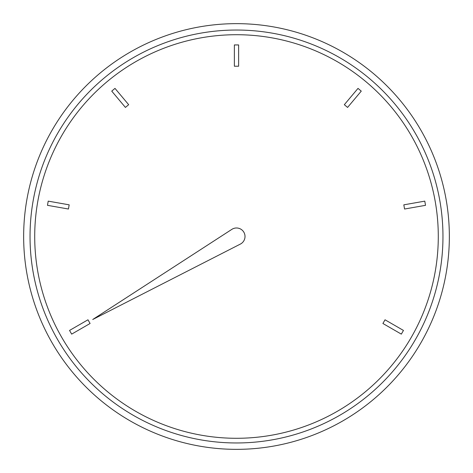 <?xml version="1.0" encoding="UTF-8"?>
<svg xmlns="http://www.w3.org/2000/svg" width="473" height="473" viewBox="0 0 473 473"><rect width="100%" height="100%" fill="white"/><g stroke="black" fill="none" stroke-linecap="round" stroke-linejoin="round"><path stroke-width="0.71" d="M245.014 236.5A8.514 8.514 0 0 0 231.871 229.352L92.72 319.512L240.373 244.08A8.514 8.514 0 0 0 245.014 236.5M23.65 236.5A212.85 212.85 0 0 1 236.5 23.65A212.85 212.85 0 0 1 449.35 236.5A212.85 212.85 0 0 1 236.5 449.35A212.85 212.85 0 0 1 23.65 236.5A212.85 212.85 0 0 0 236.5 449.35A212.85 212.85 0 0 0 449.35 236.5A212.85 212.85 0 0 1 236.5 449.35A212.85 212.85 0 0 1 23.65 236.5A212.85 212.85 0 0 0 236.5 449.35A212.85 212.85 0 0 0 449.35 236.5M438.288 236.5A201.788 201.788 0 0 1 236.5 438.288A201.788 201.788 0 0 1 34.712 236.5A201.788 201.788 0 0 1 236.5 34.712A201.788 201.788 0 0 1 438.288 236.5M125.416 107.424L128.674 104.693L114.992 88.386L111.734 91.123L125.416 107.424M68.437 209.025L69.176 204.833L48.216 201.137L47.477 205.329L68.437 209.025M90.095 323.485L87.966 319.795L69.537 330.438L71.665 334.127L90.095 323.485M385.034 319.795L382.905 323.485L401.335 334.127L403.463 330.438L385.034 319.795M403.824 204.833L404.563 209.025L425.523 205.329L424.784 201.137L403.824 204.833M344.326 104.693L347.584 107.424L361.266 91.123L358.008 88.386L344.326 104.693M234.371 66.22L238.629 66.22L238.629 44.935L234.371 44.935L234.371 66.22M442.965 236.5A206.465 206.465 0 0 0 236.5 30.036A206.465 206.465 0 0 0 30.036 236.5A206.465 206.465 0 0 0 236.5 442.965A206.465 206.465 0 0 0 442.965 236.5"/></g></svg>
